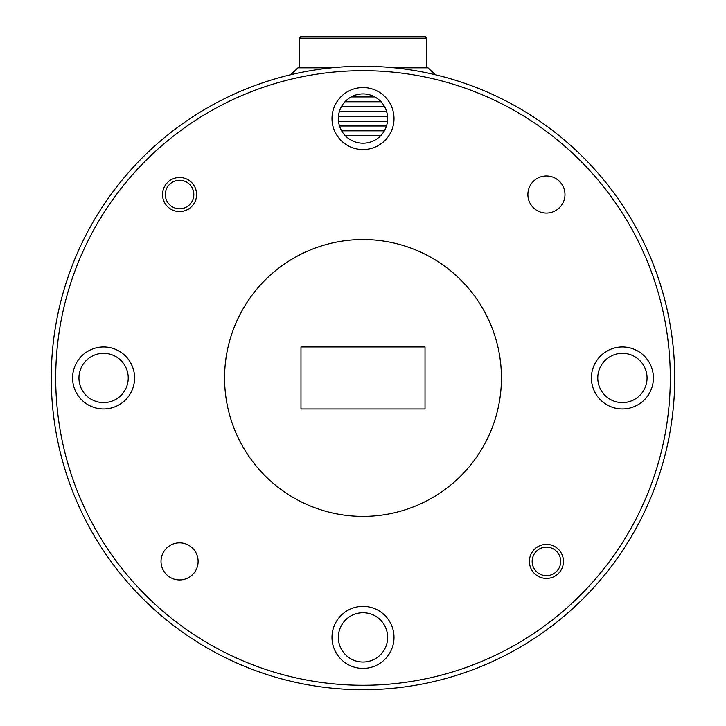 <?xml version="1.0" encoding="UTF-8"?>
<svg xmlns="http://www.w3.org/2000/svg" width="726" height="726" viewBox="0 0 726 726"><rect width="100%" height="100%" fill="white"/><g stroke="black" fill="none" stroke-linecap="round" stroke-linejoin="round"><path stroke-width="1.09" d="M345.286 135.671L380.714 135.671M341.637 130.834L384.363 130.834M339.505 125.988L386.495 125.988M338.498 121.142L387.502 121.142M338.461 116.305L387.539 116.305M339.405 111.459L386.595 111.459M341.447 106.622L384.553 106.622M344.95 101.776L381.05 101.776M351.175 96.93L374.825 96.93M394.39 67.817L428.031 67.817L435.228 74.714M290.772 74.714L297.969 67.817L331.61 67.817M299.402 67.817L299.402 38.179L426.598 38.179L426.598 67.817M299.402 38.179L300.945 36.3L425.055 36.3L426.598 38.179M193.824 194.532A14.257 14.257 0 0 0 172.443 182.181A14.257 14.257 0 0 0 172.443 206.883A14.257 14.257 0 0 0 193.824 194.532M560.69 561.398A14.257 14.257 0 0 0 539.3 549.047A14.257 14.257 0 0 0 539.3 573.749A14.257 14.257 0 0 0 560.69 561.398M300.981 408.974L425.019 408.974L425.019 346.955L300.981 346.955L300.981 408.974M196.592 194.532A17.025 17.025 0 0 1 171.055 209.279A17.025 17.025 0 0 1 171.055 179.785A17.025 17.025 0 0 1 196.592 194.532M563.458 561.398A17.025 17.025 0 0 1 537.921 576.145A17.025 17.025 0 0 1 537.921 546.651A17.025 17.025 0 0 1 563.458 561.398M501.43 377.965A138.43 138.43 0 0 0 293.785 258.084A138.43 138.43 0 0 0 293.785 497.845A138.43 138.43 0 0 0 501.43 377.965M387.639 637.374A24.639 24.639 0 0 1 350.676 658.718A24.639 24.639 0 0 1 350.676 616.038A24.639 24.639 0 0 1 387.639 637.374M647.057 377.965A24.639 24.639 0 0 1 610.094 399.3A24.639 24.639 0 0 1 610.094 356.629A24.639 24.639 0 0 1 647.057 377.965M128.23 377.965A24.639 24.639 0 0 1 91.267 399.3A24.639 24.639 0 0 1 91.267 356.629A24.639 24.639 0 0 1 128.23 377.965M387.639 118.556A24.639 24.639 0 0 1 350.676 139.891A24.639 24.639 0 0 1 350.676 97.211A24.639 24.639 0 0 1 387.639 118.556M394.009 637.374A31.009 31.009 0 0 0 347.5 610.521A31.009 31.009 0 0 0 347.5 664.226A31.009 31.009 0 0 0 394.009 637.374M134.591 377.965A31.009 31.009 0 0 0 88.082 351.112A31.009 31.009 0 0 0 88.082 404.818A31.009 31.009 0 0 0 134.591 377.965M653.418 377.965A31.009 31.009 0 0 0 606.909 351.112A31.009 31.009 0 0 0 606.909 404.818A31.009 31.009 0 0 0 653.418 377.965M394.009 118.556A31.009 31.009 0 0 0 347.5 91.703A31.009 31.009 0 0 0 347.5 145.409A31.009 31.009 0 0 0 394.009 118.556M674.735 377.965A311.735 311.735 0 0 1 207.128 647.937A311.735 311.735 0 0 1 207.128 107.992A311.735 311.735 0 0 1 674.735 377.965M670.307 377.965A307.307 307.307 0 0 0 209.351 111.831A307.307 307.307 0 0 0 209.351 644.098A307.307 307.307 0 0 0 670.307 377.965M564.982 194.532A18.549 18.549 0 0 0 537.158 178.469A18.549 18.549 0 0 0 537.158 210.594A18.549 18.549 0 0 0 564.982 194.532M198.116 561.398A18.549 18.549 0 0 0 170.292 545.335A18.549 18.549 0 0 0 170.292 577.46A18.549 18.549 0 0 0 198.116 561.398"/></g></svg>
